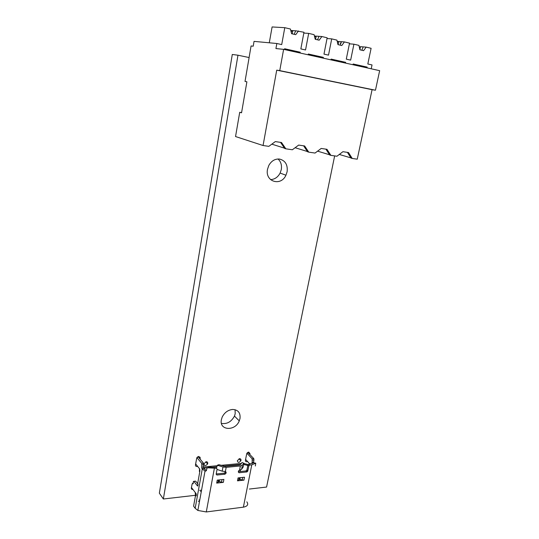 <?xml version="1.0" encoding="UTF-8"?>
<svg xmlns="http://www.w3.org/2000/svg" width="539" height="539" viewBox="0 0 539 539"><rect width="100%" height="100%" fill="white"/><g stroke="black" fill="none" stroke-linecap="round" stroke-linejoin="round"><path stroke-width="0.81" d="M207.737 463.473L207.582 463.978C205.682 466.08 204.456 466.026 203.897 463.836L206.167 461.741C207.306 461.755 207.832 462.327 207.737 463.473M235.071 409.694L235.193 413.709L234.458 416.081C231.339 421.842 227 424.281 221.441 423.405M240.01 418.5L239.269 420.898C235.193 431.53 218.942 430.6 221.381 419.659L222.203 417.045C224.527 412.524 227.977 409.997 232.565 409.458C238.09 409.741 240.576 412.753 240.01 418.5M240.98 460.367L240.852 460.805C239.026 462.907 237.854 462.873 237.328 460.71L239.518 458.669C240.603 458.682 241.095 459.248 240.98 460.367M278.023 158.985C280.893 161.653 281.985 165.183 281.291 169.583L280.125 173.059C277.868 177.237 274.668 179.42 270.531 179.602M287.125 171.712L285.939 175.236C280.88 186.696 264.77 181.69 267.526 169.219L268.84 165.392C271.474 160.831 275.045 158.722 279.539 159.059C285.34 160.568 287.866 164.793 287.125 171.712M291.134 31.862L292.616 30.582L290.777 30.467M295.689 30.811L292.616 30.582M371.216 68.797L372.031 64.936L367.814 63.986L371.108 48.301L366.176 47.122L363.589 50.659L359.904 49.79L358.947 45.391L353.914 44.191L350.653 60.125L346.287 59.142L349.535 43.14L344.421 41.921L341.78 45.525L337.966 44.622L336.922 40.129L331.707 38.882L328.507 55.133L323.979 54.116L327.166 37.797L321.864 36.531L319.176 40.203L315.214 39.266L314.096 34.678L308.679 33.384L305.539 49.965L300.843 48.908L303.969 32.259L295.702 30.77L294.146 34.307M284.572 49.022L291.08 50.376C292.724 50.861 292.084 50.875 289.16 50.417L284.484 49.534M314.682 37.076L315.834 36.106L314.419 36.005M321.864 36.531L315.834 36.106M319.014 36.335L317.545 39.819M308.261 54.284L314.419 55.571C315.921 56.009 315.261 56.016 312.452 55.578L308.167 54.789M337.387 42.123L338.229 41.442L337.212 41.362M344.421 41.921L338.229 41.442M341.497 41.692L340.102 45.128M331.094 59.351L336.922 60.57C338.29 60.981 337.63 60.974 334.928 60.563L330.993 59.842M359.297 47.008L360.497 46.684L359.877 49.669M366.176 47.122L360.497 46.684M363.185 46.866L361.858 50.255M353.119 64.242L358.637 65.401C359.884 65.778 359.217 65.765 356.636 65.374L353.018 64.72M295.109 147.72L307.412 151.52M317.586 151.149L329.518 154.754M298.471 30.945L295.722 34.678L291.612 33.714L290.4 29.018L284.781 27.678L281.708 44.596L276.837 43.497L275.928 48.557L283.622 49.359L379.651 70.67L375.461 90.222L372.078 89.683L357.256 159.18L352.223 158.453L348.504 152.53L342.932 151.695L336.942 156.236L330.872 155.353L326.964 149.31L321.19 148.447L315.046 153.056L308.753 152.146L307.587 151.782L303.612 145.82M271.831 144.156L284.504 148.171M308.753 152.146L304.643 145.975L298.667 145.079L292.36 149.768L285.838 148.818L284.707 148.461L280.523 142.37M285.838 148.818L281.52 142.518L275.314 141.589L268.84 146.352L263.059 145.517L235.543 136.542L239.714 112.294L241.553 112.786L246.896 81.793L245.016 81.436L249.119 57.545L237.968 55.207L163.357 498.999L195.226 495.314M239.714 112.294L241.58 112.611M246.896 81.8L245.016 81.436M249.085 57.545L251.073 45.97L253.215 46.199L254.044 41.382L276.837 43.497M283.622 49.359L279.748 70.622L276.723 70.164L263.059 145.517M339.3 154.45L350.862 157.866M330.872 155.353L329.673 154.989L325.886 149.148M352.223 158.453L351.004 158.089L347.399 152.362M323.191 58.138L323.346 57.356L315.935 56.528M345.486 63.09L345.64 62.322L338.041 61.433M300.075 53.011L300.223 52.216L293.027 51.448M366.998 67.86L367.16 67.105L359.385 66.169M375.461 90.222L279.748 70.622M372.078 89.683L276.723 70.164M367.16 67.105L353.166 63.993L353.011 64.754M345.64 62.322L331.141 59.095L330.993 59.869M323.346 57.356L308.315 54.015L308.16 54.803M300.223 52.216L284.626 48.746L284.477 49.548M353.914 44.191L349.393 43.827M341.046 43.154L340.102 43.073M331.707 38.882L327.025 38.538M308.679 33.384L303.821 33.061M269.291 42.797L272.101 26.95L284.781 27.678M199.538 468.748L199.383 471.463L199.895 471.079L197.692 483.348L197.901 485.922L197.456 485.942L193.872 481.34L193.407 481.428L193.171 483.726M192.955 489.486C191.823 489.56 191.291 489.048 191.365 487.957L192.133 483.988L193.178 482.836M247.542 461.532C246.121 462.058 245.413 461.62 245.427 460.232L246.781 453.535L248.674 452.066L250.002 453.636L249.847 454.431M197.591 466.343C196.156 466.74 195.448 466.269 195.462 464.914L196.775 457.894L198.743 456.452L200.218 458.069L200.043 459.026M334.658 155.899L266.583 487.054L249.382 489.048M163.357 498.999L159.349 493.178L232.289 54.473L237.968 55.207M252.218 463.621L252.131 458.77L246.923 453.252M249.813 463.978L245.589 459.423M253.66 462.886L253.815 458.615L247.772 452.383M242.267 462.577L244.086 463.5L243.089 467.178L241.613 469.22L238.548 470.837L238.305 471.955L239.006 472.75L246.788 471.948L245.892 470.958L238.346 471.726M242.045 462.509L240.556 464.524L239.491 464.975L225.309 466.35L218.975 464.706L218.315 465.528L222.991 466.99L226.178 467.347L240.381 465.959L242.415 465.103L241.613 469.22M237.49 480.835L243.938 480.141L244.511 477.224L238.056 477.911L237.49 480.835L238.656 480.323L239.39 479.286L242.159 479.939L242.651 477.419M243.891 463.082L242.415 465.103M243.938 480.141L242.159 479.939M239.201 479.548L240.468 479.414M206.383 470.662L205.022 471.066L197.86 510.453L206.289 511.949L243.379 507.165L251.78 464.847L249.833 465.036L248.877 465.777L247.751 471.207L246.788 471.948M247.819 470.985L246.923 469.995L245.892 470.958M246.923 469.995L247.974 464.8L248.93 464.059L253.701 462.846L255.749 463.183L251.78 464.847M225.255 471.531L225.053 472.447L224.076 473.181L216.206 473.983M217.049 469.442L222.203 471.167L225.417 471.517L226.164 472.319L225.915 473.451L224.938 474.192L216.894 475.021L216.166 474.212L217.109 469.119L216.254 468.108M215.526 467.3L209.186 467.131L207.913 467.812L216.375 468.303M219.811 481.637L218.504 481.778L219.232 481.455L221.516 482.176L221.994 479.622M255.345 466.006L255.749 463.183M216.678 483.099L217.23 480.128L223.894 479.42L223.335 482.378L216.678 483.099L218.504 481.778M243.379 507.165C247.522 506.323 248.674 504.544 246.828 501.836M248.095 464.578L244.086 463.54M241.384 463.412L221.017 465.346M199.524 501.29L198.345 501.432M197.86 510.453L195.172 508.304L193.589 506.155L195.475 495.678L196.102 495.914L196.324 494.984L196.081 493.583L191.446 487.505M199.693 490.382L201.546 490.173M217.183 465.709L203.405 467.043M247.805 465.507L243.911 464.436M203.553 468.162L207.555 467.69M210.547 467.407L216.759 466.801M223.591 466.147L240.576 464.503M199.767 499.956L198.918 500.057M201.337 491.312L200.488 491.413M195.664 481.152L193.858 481.327L195.664 481.152L198.13 484.312M197.301 457.153L198.413 457.052L197.88 456.722M198.413 457.052L203.58 463.291L203.668 468.357L206.41 470.513M192.605 483.294L192.962 483.752M205.022 471.066L201.856 468.532L201.768 463.459L196.937 457.604M199.895 471.079L199.767 469.031L195.637 463.931M218.315 465.528L217.116 465.797L216.516 468.121M218.975 464.706L217.682 465.09M223.335 482.378L221.516 482.176M205.339 471.221L206.383 470.682L207.003 467.987L207.913 467.812M207.394 467.778L209.186 467.131M195.475 495.678L195.206 492.43M199.834 457.611L200.144 457.227M240.199 477.682L239.895 479.232M239.693 477.736L239.39 479.286M238.656 480.323L239.148 477.797M239.579 470.096L240.381 465.959M239.006 472.75L238.305 471.962M248.802 465.999L247.9 465.022M249.833 465.036L248.93 464.059M248.176 452.666L247.327 452.74M225.383 471.524L226.178 467.347M206.289 511.949L214.327 468.506M253.815 458.615L252.131 458.77M254.091 459.956L252.407 460.111M253.653 462.145L251.969 462.307M240.212 471.537L240.529 469.907M199.383 471.463L199.834 471.423M204.503 469.301L204.746 467.967M195.172 508.304L202.266 469.031M219.009 479.939L218.713 481.509M219.528 479.885L219.232 481.455M222.991 466.99L222.203 471.167M217.904 482.567L218.383 480.006M226.164 472.319L225.47 471.51M225.996 473.208L225.127 472.204M224.938 474.192L224.076 473.181M216.894 475.021L216.173 474.158M197.914 485.895L197.456 485.942M201.768 463.459L203.58 463.291M202.017 464.854L203.83 464.685M201.606 467.131L203.419 466.956M201.856 468.532L203.668 468.357M195.657 495.92L196.122 495.867M248.526 452.086L250.002 453.636M198.864 456.445L200.218 458.069M205.77 461.822L207.582 463.978M234.458 416.081L239.269 420.898M239.006 458.79L240.852 460.805M280.125 173.059L285.939 175.236M292.805 30.608L292.205 33.849M289.248 49.938L289.16 50.417M316.177 36.16L315.564 39.354M312.539 55.119L312.452 55.578M338.728 41.516L338.101 44.656M335.015 60.119L334.928 60.563M356.724 64.95L356.636 65.374M247.751 471.194L246.855 470.203M247.967 464.813L248.87 465.79M247.03 471.888L247.32 470.439M217.769 464.989L217.109 465.811M225.922 473.437L225.059 472.433"/></g></svg>
